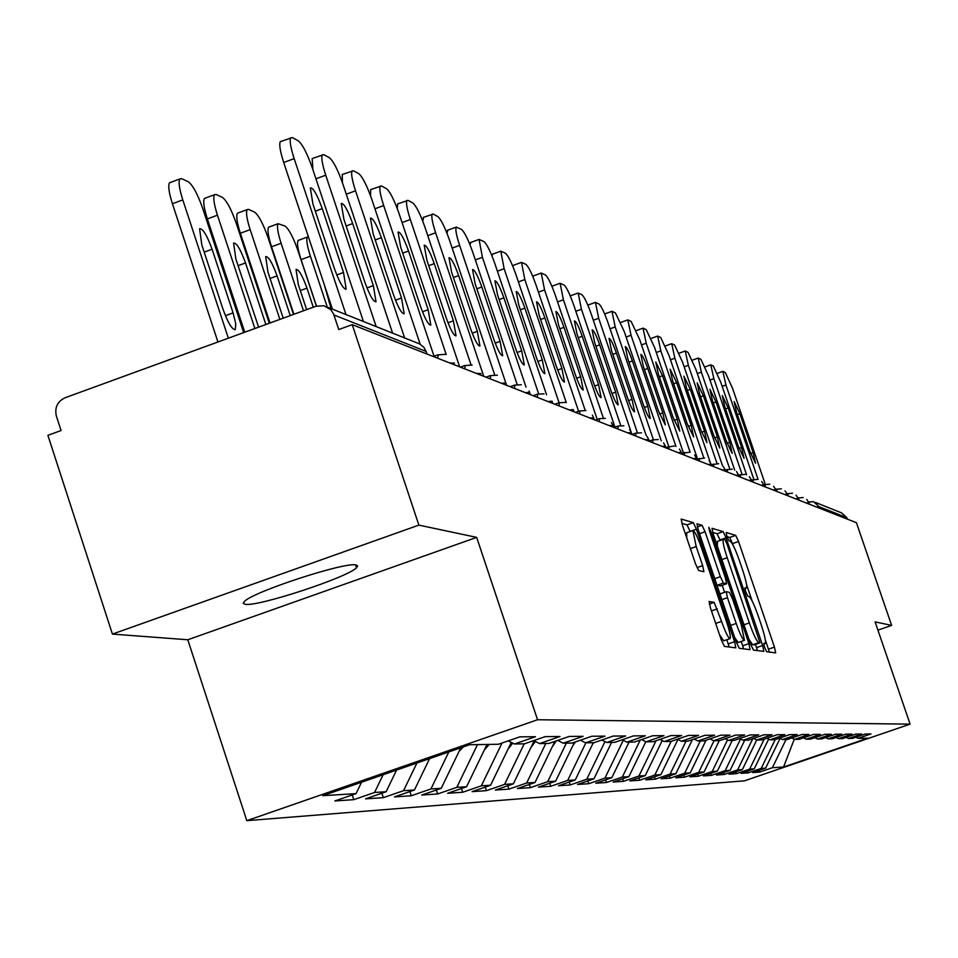 <?xml version="1.0" encoding="UTF-8"?>
<svg xmlns="http://www.w3.org/2000/svg" width="958" height="958" viewBox="0 0 958 958"><rect width="100%" height="100%" fill="white"/><g stroke="black" fill="none" stroke-linecap="round" stroke-linejoin="round"><path stroke-width="1.44" d="M764.64 647.488L766.663 651.751L775.669 652.877L774.447 647.105L738.546 541.486L735.684 535.366L726.164 532.516L726.942 536.492L728.99 540.839L730.236 541.198C732.367 542.851 735.469 549.437 739.54 560.945L742.546 569.818C746.043 580.464 747.324 586.559 746.414 588.128L744.917 587.877L745.767 591.912L747.803 596.223L749.012 596.475C751.096 597.984 754.174 604.51 758.245 616.03L761.275 624.927C764.819 635.777 766.125 641.98 765.179 643.525L763.777 643.393L764.64 647.488M356.041 564.969L357.657 565.915L356.532 567.747C347.622 577.423 257.989 606.881 245.188 604.318L243.2 603.348L244.577 601.265C254.385 591.302 345.347 561.699 356.041 564.969M709.195 601.432L710.357 607.623L721.278 639.896L724.428 646.41L735.816 647.836L734.558 641.692L696.43 529.187L693.317 522.661L681.186 519.056L682.407 525.092L695.556 563.927L698.729 570.537L703.902 571.71L702.669 565.639L696.203 546.575L692.921 530.528C694.718 531.055 697.592 536.887 701.543 548L726.703 622.221C729.816 631.753 730.918 637.226 730.032 638.627C728.248 638.04 725.422 632.292 721.542 621.371L714.189 602.378L709.064 601.48M476.677 537.378L418.874 525.116L352.221 324.654L856.428 522.709L891.623 625.394L875.097 621.886L910.1 724.128L537.546 719.745L476.677 537.378L187.792 639.764L246.817 820.659L537.546 719.745M750.485 643.86L753.443 650.087L763.861 651.38L762.628 645.5L726.068 537.845L723.134 531.606L712.034 528.313L713.243 534.097L750.485 643.86M750.09 649.656L739.265 648.291L736.211 641.92L698.166 529.702L696.957 523.786L702.022 525.271L705.088 531.714L720.344 576.704L723.386 583.075L726.607 583.769L725.386 577.866L709.627 531.391L708.776 527.319L710.956 531.786L748.905 643.644L750.09 649.656M246.817 820.659L744.498 780.83L910.1 724.128M352.233 794.948L353.789 799.667L374.566 792.47L383.116 774.747M353.789 799.667L334.905 800.948L356.053 793.619L322.762 795.691L469.588 744.737L498.423 744.258L519.823 736.846L535.474 736.714L514.446 743.995L524.433 743.827L545.222 736.63L559.975 736.51L539.546 743.588L548.97 743.432L569.184 736.439L583.111 736.319L563.232 743.192L572.142 743.049L591.804 736.247L604.977 736.139L585.625 742.821L594.056 742.69L613.204 736.067L625.682 735.972L606.833 742.474L614.82 742.342L633.477 735.9L645.309 735.804L626.939 742.151L634.519 742.019L652.709 735.744L663.954 735.648L646.027 741.827L653.236 741.72L670.983 735.588L681.677 735.505L664.181 741.528L671.031 741.42L688.371 735.445L698.538 735.361L681.461 741.253L687.988 741.145L704.92 735.313L714.62 735.229L697.927 740.977L704.154 740.881L720.703 735.181L729.96 735.109L713.638 740.726L719.59 740.618L735.768 735.061L744.606 734.978L728.643 740.474L734.331 740.378L750.162 734.942L758.616 734.87L743.001 740.235L748.438 740.151L763.933 734.822L772.028 734.762L756.736 740.007L761.945 739.923L777.106 734.714L784.865 734.654L769.897 739.792L774.89 739.708L789.739 734.606L797.188 734.546L782.506 739.588L787.308 739.504L801.858 734.511L809.007 734.451L794.613 739.384L799.223 739.313L813.498 734.415L820.359 734.355L806.253 739.193L810.672 739.121L824.67 734.319L831.269 734.271L817.425 739.013L821.689 738.941L835.424 734.235L841.759 734.175L828.179 738.834L832.274 738.774L845.758 734.151L851.866 734.091L838.537 738.666L842.477 738.606L855.722 734.067L861.601 734.02L848.513 738.498L852.309 738.438L865.314 733.984L870.99 733.936L858.129 738.343L867.78 738.187L783.56 767.023L772.364 767.717L786.051 739.528M759.011 770.4L759.586 772.088L772.364 767.717M759.586 772.088L752.713 772.555L765.622 768.136L761.203 768.412L775.202 739.6M747.611 771.106L748.21 772.866L761.203 768.412M748.21 772.866L741.073 773.345L754.221 768.843L749.647 769.13L764.209 739.145M735.792 771.849L736.403 773.669L749.647 769.13M736.403 773.669L729.002 774.172L742.39 769.585L737.636 769.873L752.796 738.654M723.518 772.603L724.152 774.495L737.636 769.873M724.152 774.495L716.464 775.022L730.104 770.352L725.17 770.651L740.534 739.013M710.776 773.393L711.435 775.369L725.17 770.651M711.435 775.369L703.447 775.908L717.338 771.142L712.213 771.465L727.517 739.911M697.52 774.208L698.214 776.267L712.213 771.465M698.214 776.267L689.904 776.83L704.07 771.968L698.729 772.304L714.057 740.714M683.737 775.058L684.455 777.201L698.729 772.304M684.455 777.201L675.809 777.788L690.251 772.831L684.695 773.166L700.334 740.941M669.391 775.944L670.145 778.171L684.695 773.166M670.145 778.171L661.14 778.782L675.869 773.717L670.085 774.076L686.036 741.169M654.446 776.866L655.224 779.189L670.085 774.076M655.224 779.189L645.836 779.824L660.876 774.651L654.841 775.034L671.151 741.384M638.866 777.812L639.681 780.243L654.841 775.034M639.681 780.243L629.873 780.902L645.237 775.633L638.926 776.016L656.026 740.75M622.592 778.806L623.442 781.345L638.926 776.016M623.442 781.345L613.204 782.039L628.891 776.639L622.305 777.058L640.243 740.043M605.6 779.848L606.486 782.494L622.305 777.058M606.486 782.494L595.78 783.225L611.815 777.704L604.929 778.135L623.251 740.306M587.829 780.926L588.763 783.704L604.929 778.135M588.763 783.704L577.554 784.458L593.948 778.818L586.739 779.261L605.001 741.564M569.232 782.051L570.202 784.961L586.739 779.261M570.202 784.961L558.466 785.764L575.243 779.98L567.675 780.447L585.889 742.821M549.736 783.225L550.754 786.279L567.675 780.447M550.754 786.279L538.444 787.117L555.616 781.201L547.677 781.692L566.334 743.145M529.283 784.458L530.361 787.668L547.677 781.692M530.361 787.668L517.44 788.542L535.019 782.482L526.684 783.009L545.797 743.48M507.812 785.752L508.938 789.129L526.684 783.009M508.938 789.129L495.346 790.051L513.368 783.836L504.591 784.374L524.194 743.839M485.227 787.093L486.401 790.661L504.591 784.374M486.401 790.661L472.114 791.631L490.58 785.249L481.347 785.823L502.04 743.013M461.445 788.518L462.69 792.266L481.347 785.823M462.69 792.266L447.614 793.296L466.57 786.746L456.822 787.344L477.479 744.606M436.369 790.003L437.686 793.966L456.822 787.344M437.686 793.966L421.771 795.044L441.231 788.314L430.944 788.961L448.811 751.946M409.892 791.559L411.281 795.763L430.944 788.961M411.281 795.763L394.468 796.9L414.455 789.991L403.569 790.661L416.91 763.023M381.895 793.212L383.356 797.655L403.569 790.661M383.356 797.655L365.561 798.864L386.11 791.751L374.566 792.47M508.219 740.869L514.446 743.995M386.11 791.751L396.564 770.076M533.666 740.63L539.546 743.588M414.455 789.991L429.603 758.616M557.688 740.414L563.232 743.192M441.231 788.314L460.81 747.779M580.38 740.199L585.625 742.821M466.57 786.746L487.011 744.45M601.864 739.995L606.833 742.474M490.58 785.249L511.285 742.414M622.221 739.792L626.939 742.151M513.368 783.836L534.145 740.869M641.549 739.6L646.027 741.827M535.019 782.482L554.898 741.372M659.918 739.408L664.181 741.528M555.616 781.201L574.477 742.246M677.402 739.229L681.461 741.253M575.243 779.98L593.289 742.701M694.059 739.049L697.927 740.977M593.948 778.818L611.587 742.402M709.95 738.881L713.638 740.726M611.815 777.704L629.059 742.115M725.122 738.714L728.643 740.474M628.891 776.639L645.812 741.731M739.624 738.558L743.001 740.235M645.237 775.633L662.229 740.558M753.503 738.402L756.736 740.007L742.39 769.585M660.876 774.651L677.929 739.492M766.795 738.259L769.897 739.792M675.869 773.717L692.406 739.624M779.537 738.115L782.506 739.588M690.251 772.831L706.07 740.211M791.775 737.971L794.613 739.384M704.07 771.968L719.278 740.63M803.511 737.84L806.253 739.193M717.338 771.142L732.247 740.414M814.803 737.708L817.425 739.013M730.104 770.352L744.737 740.211M825.652 737.576L828.179 738.834M836.095 737.456L838.537 738.666M754.221 768.843L768.627 739.169M846.165 737.337L848.513 738.498M765.622 768.136L780.075 738.379M847.375 519.152L846.872 517.679L819.066 506.698L819.593 508.243M815.641 502.507L841.627 512.901L846.872 517.679M855.865 737.217L858.129 738.343M783.56 767.023L794.266 739.205M877.923 630.136L891.623 625.394M418.874 525.116L112.421 634.088L47.9 435.327L61.072 430.537L56.366 416.083C54.498 407.581 57.42 401.462 65.144 397.738L315.972 306.225L323.936 305.746L330.833 309.745L333.576 314.008L338.773 329.54L352.221 324.654M112.421 634.088L187.792 639.764M356.053 793.619L361.549 782.231M733.349 545.677L729.756 537.45L726.99 536.636M769.382 652.099L765.31 639.788M752.078 600.822L746.545 584.548M720.188 540.42L717.087 533.726L712.716 532.432M757.479 650.59L755.491 644.423M759.993 642.854L727.026 544.048L724.966 539.677L723.35 539.318C722.428 540.899 723.721 547.042 727.218 557.724L749.348 622.928C753.515 634.687 756.64 641.273 758.724 642.674L759.993 642.854L753.982 644.938M717.566 541.426L717.303 546.048M748.928 639.297L752.641 644.782L758.724 642.674M760.029 642.842L752.641 644.782M716.967 585.134L720.452 585.901M722.212 585.314L724.583 592.295M741.253 641.453L742.713 645.788L748.905 643.644M736.211 623.478C739.983 634.136 742.737 639.752 744.438 640.339L741.133 624.293L732.451 598.69L729.445 592.367L726.224 591.721L727.457 597.684L736.211 623.478L730.619 625.418M734.786 637.729L738.223 642.507L744.438 640.339M726.188 591.745L719.949 593.936M743.636 648.841L742.713 645.788M719.53 634.711L723.673 640.83L730.032 638.627M686.694 532.72L686.778 538.013M690.167 531.498L687.018 524.876L681.856 523.367M729.17 647.009L726.835 639.74M717.386 373.345L722.871 371.381L725.35 372.59L732.619 388.517L765.274 484.305M758.101 479.431L725.925 385.008L722.176 386.349M739.887 413.712L753.144 452.595L755.527 463.229L749.803 451.134L736.474 412.036L734.115 401.534L739.887 413.712L737.361 414.622M722.871 371.381L725.925 385.008M705.112 366.866L710.788 364.842L713.363 366.088L720.799 382.314L753.838 479.311M746.593 474.785L713.866 378.673L709.974 380.075M728.176 407.964L741.66 447.542L744.055 458.355L738.187 446.021L724.631 406.228L722.26 395.546L728.176 407.964L725.541 408.898M710.788 364.842L713.866 378.673M692.383 360.148L698.25 358.041L700.933 359.346L708.549 375.895L742.007 474.174M734.702 470.139L701.352 372.123L697.304 373.56M716.009 401.989L729.733 442.309L732.151 453.302L726.14 440.728L712.345 400.193L709.95 389.331L716.009 401.989L713.291 402.959M698.25 358.041L701.352 372.123M679.15 353.179L685.233 350.999L688.036 352.34L695.831 369.225L729.733 468.893M722.488 465.672L688.359 365.309L684.156 366.806M703.4 395.798L717.374 436.872L719.793 448.057L713.626 435.231L699.591 393.93L697.173 382.877L703.4 395.798L700.561 396.804M685.233 350.999L688.359 365.309M665.415 345.934L671.714 343.671L674.636 345.072L682.623 362.304L717.015 463.468M710.117 461.995L674.863 358.232L670.492 359.801M690.299 389.367L704.525 431.22L706.968 442.608L700.645 429.519L686.335 387.415L683.904 376.183L690.299 389.367L687.353 390.409M671.714 343.671L674.863 358.232M651.129 338.414L657.667 336.066L660.709 337.515L668.9 355.107L703.819 457.912M697.52 458.942L660.828 350.879L656.29 352.508M676.683 382.673L691.173 425.352L693.64 436.944L687.137 423.58L672.564 380.649L670.121 369.225L676.683 382.673L673.618 383.775M657.667 336.066L660.828 350.879M636.268 330.582L643.046 328.151L646.231 329.648L654.637 347.622L690.143 452.236M683.401 452.799L646.231 343.227L641.513 344.916M662.517 375.728L677.282 419.245L679.761 431.04L673.079 417.401L658.23 373.62L655.775 361.98L662.517 375.728L659.332 376.865M643.046 328.151L646.231 343.227M620.796 322.439L627.825 319.9L631.154 321.469L639.788 339.839L675.953 446.5M668.696 446.356L631.035 335.252L626.113 337.024M647.776 368.483L662.828 412.886L665.331 424.909L658.457 410.97L643.309 366.291L640.842 354.436C642.255 354.831 644.566 359.513 647.776 368.483L644.459 369.668M627.825 319.9L631.035 335.252M604.654 313.961L611.97 311.314L615.443 312.943L624.317 331.731L661.271 440.8M653.356 439.638L615.204 326.953L610.054 328.798M632.412 360.938L647.776 406.264L650.278 418.514C648.817 418.119 646.458 413.365 643.213 404.264L627.765 358.651L625.275 346.58C626.748 346.964 629.131 351.742 632.412 360.938L628.963 362.184M611.97 311.314L615.204 326.953M646.147 435.399L608.186 323.277C604.414 312.583 601.373 306.177 599.073 304.057L595.433 302.369L588.08 305.015M637.381 432.681L598.678 318.284L593.313 320.223M616.401 353.083L632.064 399.366L634.591 411.844C633.07 411.461 630.651 406.611 627.31 397.271L611.551 350.7L609.048 338.39C610.581 338.749 613.036 343.647 616.401 353.083L612.797 354.376M595.433 302.369L598.678 318.284M570.417 295.818L578.165 293.016L581.985 294.789C584.38 296.98 587.505 303.53 591.361 314.452L631.945 434.453M620.724 425.484L581.434 309.242L575.83 311.266M599.696 344.868L615.683 392.157L618.221 404.887C616.641 404.516 614.138 399.546 610.713 389.978L594.631 342.389L592.104 329.851C593.697 330.187 596.235 335.192 599.696 344.868L595.924 346.233M578.165 293.016L581.434 309.242M552.203 286.131L560.119 283.257L564.13 285.101C566.633 287.364 569.842 294.07 573.794 305.243L614.964 427.124M603.336 418.059L563.412 299.794L557.544 301.914M582.236 336.306L598.57 384.637L601.121 397.618C599.469 397.271 596.894 392.181 593.373 382.35L576.944 333.695L574.405 320.918C576.069 321.241 578.68 326.367 582.236 336.306L578.297 337.719M560.119 283.257L563.412 299.794M611.228 743.145L611.719 742.402M532.864 276.658L533.486 275.868M533.163 275.988L541.258 273.042L545.473 274.97C548.072 277.305 551.389 284.191 555.424 295.603L597.205 419.412M585.206 410.431L544.563 289.915L538.42 292.142M563.987 327.337L580.668 376.769L583.23 390.014C581.518 389.678 578.848 384.469 575.231 374.374L558.442 324.618L555.903 311.578C557.628 311.877 560.322 317.122 563.987 327.337L559.867 328.822M541.258 273.042L544.563 289.915M592.427 744.486L593.685 742.69M512.865 266.432L513.584 265.246M513.225 265.378L521.499 262.36L525.942 264.372C528.648 266.791 532.073 273.844 536.193 285.532L578.596 411.293M566.286 402.623L524.828 279.568L518.398 281.903M544.886 317.96L561.927 368.531L564.513 382.05C562.717 381.751 559.963 376.41 556.239 366.028L539.091 315.11L536.528 301.806C538.324 302.069 541.114 307.458 544.886 317.96L540.575 319.517M521.499 262.36L524.828 279.568M572.812 745.671L575.435 741.911M491.933 255.786L492.735 254.109M492.328 254.253L500.794 251.164L505.477 253.259C508.303 255.774 511.835 263.007 516.063 274.97L559.077 402.731M546.551 394.756L504.136 268.719L497.382 271.174M524.876 308.129L542.3 359.897L544.898 373.704C543.018 373.428 540.168 367.956 536.336 357.274L518.793 305.147L516.218 291.567C518.098 291.795 520.984 297.315 524.876 308.129L520.35 309.769M500.794 251.164L504.136 268.719M552.275 746.797L556.299 740.893M469.983 244.709L470.857 242.422M470.402 242.59L479.072 239.428L484.006 241.62C486.975 244.218 490.616 251.643 494.939 263.893L538.624 393.798M526.038 387.104L482.425 257.343L475.336 259.917M503.884 297.83L521.715 350.844L524.313 364.95C522.361 364.711 519.404 359.094 515.452 348.089L497.501 294.693L494.915 280.826C496.879 281.017 499.872 286.682 503.884 297.83L499.13 299.555M479.072 239.428L482.425 257.343M530.744 747.899L535.354 741.48M446.955 233.177L447.877 230.148M447.362 230.339L456.248 227.094L461.457 229.381C464.57 232.087 468.33 239.716 472.773 252.277L517.176 384.481M505.357 381.643L459.612 245.38L452.164 248.098M481.838 287.005L500.088 341.335L502.699 355.741C500.651 355.562 497.585 349.79 493.502 338.437L475.132 283.7L472.534 269.545C474.593 269.677 477.695 275.497 481.838 287.005L476.844 288.813M456.248 227.094C455.206 229.118 456.319 235.213 459.612 245.38M508.111 748.988L512.758 743.145M422.765 221.178L423.711 217.238M423.125 217.454L433.22 214.053L437.758 216.52C441.015 219.334 444.919 227.178 449.458 240.051L494.663 374.817M483.73 376.314L435.627 232.794L427.771 235.668M458.666 275.617L477.347 331.336L479.97 346.066C477.826 345.934 474.641 340.006 470.426 328.295L451.601 272.156L448.991 257.69C451.158 257.762 454.379 263.737 458.666 275.617L453.409 277.533M432.238 214.125C431.16 216.245 432.286 222.472 435.627 232.794M484.281 750.09L489.167 744.414M324.343 284.837L331.145 308.632M308.392 236.806L307.422 237.033C306.069 239.356 307.051 245.739 310.392 256.205L301.075 259.618L316.487 306.057M327.253 306.991L310.392 256.205M301.075 259.618C297.746 249.152 296.764 242.769 298.142 240.446L298.896 240.171M397.331 208.724L397.606 203.898L398.265 203.659M397.606 203.898L408.024 200.378L412.814 202.976C416.227 205.91 420.263 213.981 424.933 227.19L471.037 364.83M459.648 366.854L410.347 219.55L402.073 222.579M434.261 263.642L453.409 320.81L456.044 335.875C453.793 335.803 450.476 329.708 446.117 317.601L426.825 259.989L424.202 245.2C426.478 245.212 429.831 251.355 434.261 263.642L428.717 265.665M406.946 200.462C405.833 202.701 406.958 209.06 410.347 219.55M459.157 751.216L463.397 746.881M313.29 307.207L306.967 288.142C302.369 275.473 298.728 269.234 296.046 269.426L298.321 284.598L306.632 309.638M316.368 306.093L297.998 250.733C293.232 237.213 288.897 228.986 285.005 226.064L278.131 223.693C276.73 226.124 277.724 232.65 281.101 243.272L271.545 246.793L293.902 314.284M303.482 310.787L281.101 243.272M271.545 246.793C268.168 236.171 267.198 229.645 268.611 227.19L269.473 226.878M370.566 195.839L370.686 189.6L371.441 189.325M370.686 189.6L381.452 185.96L386.505 188.702C390.098 191.756 394.289 200.066 399.079 213.634L446.212 354.568M434.034 356.208L383.691 205.575L374.949 208.784M408.539 251.008L428.178 309.721L430.813 325.133C428.442 325.121 424.993 318.858 420.466 306.332L400.695 247.152L398.061 232.04C400.444 231.968 403.941 238.291 408.539 251.008L402.695 253.151M380.266 186.068C379.117 188.427 380.254 194.929 383.691 205.575M290.25 315.613L277.09 275.892C272.312 262.755 268.515 256.325 265.689 256.624L267.965 272.144L283.209 318.176M293.495 314.428L268.024 237.512C263.115 223.609 258.624 215.143 254.517 212.089L248.673 209.407L247.2 209.61C245.751 212.173 246.745 218.843 250.17 229.633L240.35 233.237L270.024 322.99M279.868 319.397L250.17 229.633M240.35 233.237C236.937 222.472 235.967 215.789 237.428 213.215L238.41 212.856M342.413 182.667L342.257 174.512L343.12 174.188M342.257 174.512L353.394 170.74L358.735 173.626C362.507 176.811 366.866 185.385 371.788 199.324L420.167 344.197M404.659 338.042L355.526 190.81L346.281 194.211M381.392 237.668L401.534 297.998L404.18 313.781C401.677 313.853 398.085 307.398 393.391 294.417L373.093 233.596L370.447 218.149C372.961 217.969 376.602 224.483 381.392 237.668L375.201 239.943M352.101 170.883C350.903 173.362 352.053 179.996 355.526 190.81M265.869 324.511L245.511 262.935C240.542 249.296 236.566 242.685 233.584 243.093L235.86 258.971L258.6 327.157M269.306 323.253L236.339 223.525C231.297 209.239 226.615 200.497 222.304 197.312L216.101 194.474L214.484 194.725C212.999 197.432 213.981 204.258 217.454 215.191L207.359 218.915L244.745 332.21M254.876 328.522L217.454 215.191M207.359 218.915C203.91 207.982 202.928 201.156 204.437 198.438L205.575 198.019M312.919 169.746L312.164 158.561L313.17 158.19M312.164 158.561L323.732 154.633L329.372 157.699C333.36 161.028 337.875 169.865 342.94 184.211L392.624 333.228M376.183 326.654L325.732 175.182L315.936 178.811M352.676 223.573L373.357 285.616L376.003 301.77C373.381 301.938 369.62 295.292 364.735 281.82L343.898 219.262L341.24 203.455C343.886 203.168 347.694 209.874 352.676 223.573L346.125 225.98M322.283 154.813C321.062 157.435 322.211 164.225 325.732 175.182M233.081 312.871L212.089 249.224C206.892 235.033 202.725 228.22 199.575 228.782L201.851 245.02L223.01 309.23C228.1 323.169 232.207 329.923 235.333 329.492L235.764 323.756L233.081 312.871L225.405 315.685M243.679 332.606L202.809 208.724C197.623 194.019 192.75 185.002 188.187 181.673L181.613 178.655L179.817 178.966C178.296 181.84 179.278 188.81 182.786 199.887L172.416 203.731L217.933 341.994M228.351 338.186L182.786 199.887M172.416 203.731C168.919 192.654 167.937 185.684 169.494 182.798L170.799 182.319M332.414 309.135L283.712 162.501C280.155 151.4 279.017 144.454 280.287 141.676L281.436 141.245M280.287 141.676L292.298 137.569L298.273 140.826C302.488 144.299 307.195 153.424 312.404 168.201L363.441 321.553M346.006 314.571L294.166 158.633L283.712 162.501M322.271 208.64L343.515 272.491L346.173 289.029C343.395 289.328 339.467 282.478 334.378 268.479L312.955 204.066L310.296 187.912C313.086 187.481 317.074 194.39 322.271 208.64L315.326 211.203M290.705 137.808C289.448 140.587 290.597 147.52 294.166 158.633M808.612 502.076L813.558 501.681L819.066 506.698L816.623 507.081M427.052 354.053L426.178 351.43L333.935 314.978M426.394 352.077L423.939 347.347L419.628 343.922L327.72 307.255M813.558 501.681L809.103 501.908L809.247 503.848M806.313 503.022L808.815 502.639L809.378 504.231M798.768 497.765L798.888 500.112M795.619 498.831L798.182 498.435L798.756 500.052M787.955 493.478L788.063 495.861M784.53 494.472L787.201 494.232M776.734 489.023L776.83 491.442M773.01 489.945L775.74 489.718M765.083 484.401L765.167 486.856M761.035 485.239L763.837 485.023M752.964 479.599L753.036 482.102M748.581 480.353L751.455 480.138M740.378 474.605L740.426 477.144M735.624 475.252L738.57 475.048M727.266 469.396L727.302 471.983M722.116 469.959L725.146 469.755M713.614 463.983L713.626 466.618M708.046 464.426L711.159 464.247M699.388 458.343L699.376 461.014M693.352 458.654L696.478 458.247L697.161 460.151M684.539 452.451L684.491 455.17M678.013 452.631L681.318 452.475M669.019 446.296L668.959 449.074M661.966 446.332L665.379 446.189M652.817 439.866L652.721 442.692M645.189 439.734L648.698 439.614M635.849 433.136L635.717 436.01M627.598 432.824L631.226 432.729M618.078 426.082L617.91 429.016M609.156 425.58L612.904 425.508M599.433 418.682L599.229 421.676M589.793 417.975L593.661 417.928M579.865 410.922L579.614 413.976M569.423 409.976L573.303 409.569L574.082 411.796M559.292 402.755L559.005 405.881M548 401.558L552.012 401.163L552.79 403.438M537.642 394.169L537.294 397.354M525.403 392.684L529.558 392.289L530.361 394.624M514.817 385.116L514.422 388.361M501.549 383.308L505.86 382.925L506.674 385.32M490.736 375.56L490.268 378.877M476.342 373.404L481 373.56M465.277 365.453L464.738 368.854M449.649 362.926L454.499 363.13M438.321 354.759L437.71 358.232M746.33 588.152L744.881 588.655L746.186 588.14M729.756 537.45L735.684 535.366M732.63 543.569L738.546 541.486M768.496 649.165L774.447 647.105M717.087 533.726L723.134 531.606M720.033 539.965L726.068 537.845M756.569 647.608L762.628 645.5M721.889 559.592L727.218 557.724M744.007 624.784L749.348 622.928M697.328 526.924L702.022 525.271M699.52 533.678L705.088 531.714M714.764 578.656L720.344 576.704M717.159 585.254L723.386 583.075M720.332 585.949L726.535 583.781M709.878 532.157L710.956 531.786M721.877 599.636L727.457 597.684M709.315 604.091L714.189 602.378M711.471 610.929L717.314 608.893M715.698 623.407L721.542 621.371M690.371 548.623L696.203 546.575M696.981 567.639L702.669 565.639M687.018 524.876L693.317 522.661M690.131 531.403L696.43 529.187M728.236 643.896L734.558 641.692M753.144 452.595L750.629 453.493M741.66 447.542L739.049 448.464M729.733 442.309L727.038 443.267M717.374 436.872L714.572 437.866M704.525 431.22L701.615 432.25M691.173 425.352L688.143 426.43M677.282 419.245L674.145 420.37M662.828 412.886L659.559 414.06M647.776 406.264L644.363 407.485M632.064 399.366L628.508 400.636M615.683 392.157L611.97 393.487M598.57 384.637L594.69 386.026M580.668 376.769L576.608 378.218M561.927 368.531L557.688 370.051M542.3 359.897L537.857 361.501M521.715 350.844L517.045 352.52M500.088 341.335L495.19 343.108M477.347 331.336L472.198 333.204M328.953 302.057L329.947 301.698M453.409 320.81L447.997 322.774M300.309 290.573L306.967 288.142M428.178 309.721L422.466 311.793M270.06 278.467L277.09 275.892M401.534 297.998L395.498 300.201M238.075 265.665L245.511 262.935M373.357 285.616L366.974 287.939M204.186 252.122L212.089 249.224M343.515 272.491L336.761 274.958M356.532 567.747L355.598 564.921M808.839 502.663L806.684 499.381M798.038 497.992L803.211 497.537M798.206 498.459L796.062 495.166M787.057 493.753L792.47 493.238M787.739 495.729L787.213 494.196M787.177 494.1L785.033 490.795M775.645 489.37L781.333 488.784M776.291 491.226L775.752 489.682M775.717 489.574L773.597 486.257M763.801 484.808L769.765 484.149M764.388 486.556L763.849 484.976M763.813 484.868L761.706 481.539M752.018 481.694L751.479 480.102L757.742 479.347M751.431 479.97L749.348 476.653M738.642 475.168L745.252 474.342M739.145 476.641L738.594 475.012M738.546 474.881L736.498 471.564M725.29 470.055L732.235 469.133M725.733 471.372L725.17 469.719M725.122 469.576L723.11 466.271M711.363 464.738L718.68 463.708M711.746 465.875L711.183 464.199M711.123 464.043L709.16 460.774M696.837 459.193L704.561 458.056M696.526 458.271L694.622 455.038M681.665 453.409L689.82 452.164M681.916 454.164L681.33 452.439M681.27 452.248L679.438 449.062M665.81 447.374L674.42 445.997M665.99 447.901L665.391 446.153M665.331 445.937L663.583 442.847M649.225 441.075L652.614 439.878L658.326 439.554M649.32 441.351L648.722 439.578M648.638 439.351L646.997 436.357M631.238 432.693L631.849 434.501L635.621 433.148L641.489 432.812M631.154 432.441L629.634 429.579M613.97 427.472L617.838 426.094L623.838 425.759M613.539 427.304L612.916 425.472M612.821 425.196L611.444 422.514M595.229 420.107L599.169 418.706L605.336 418.359M594.295 419.748L593.673 417.892M593.577 417.58L592.367 415.137M575.554 412.383L579.578 410.946L585.913 410.575M554.874 404.264L558.981 402.791L565.495 402.408M533.115 395.714L537.306 394.205L544 393.81M529.582 392.289L529.067 391.056M510.171 386.697L514.446 385.164L521.344 384.745M485.957 377.189L490.316 375.608L497.43 375.177M460.355 367.13L464.822 365.525L472.15 365.058M433.267 356.484L437.818 354.843L445.398 354.352M717.279 541.45L723.35 539.318M720.416 585.937L726.607 583.769M719.997 593.888L726.224 591.721M686.587 532.768L692.921 530.528M298.142 240.446L307.422 237.033M268.611 227.19L278.131 223.693M237.428 213.215L247.2 209.61M204.437 198.438L214.484 194.725M169.494 182.798L179.817 178.966M234.542 329.78L235.333 329.492M346.173 289.029L345.479 289.28"/></g></svg>
